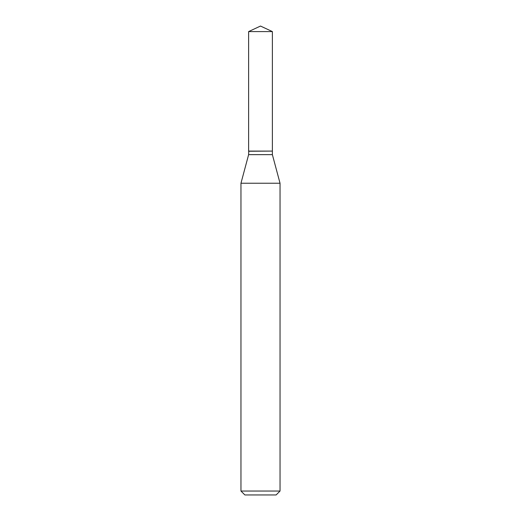 <?xml version="1.0" encoding="UTF-8"?>
<svg xmlns="http://www.w3.org/2000/svg" width="521" height="521" viewBox="0 0 521 521"><rect width="100%" height="100%" fill="white"/><g stroke="black" fill="none" stroke-linecap="round" stroke-linejoin="round"><path stroke-width="0.78" d="M272.379 31.592L248.621 31.592L248.621 151.09L272.379 151.09L272.379 31.592L260.5 26.05L248.621 31.592M248.778 151.09L248.621 154.652L240.963 183.236L240.963 491.043L280.038 491.043L276.13 494.95L244.87 494.95L240.963 491.043M272.223 151.09L248.621 151.246M272.379 151.246L272.379 154.652L280.038 183.236L240.963 183.236M280.038 183.236L280.038 491.043M272.379 154.652L248.621 154.652"/></g></svg>
